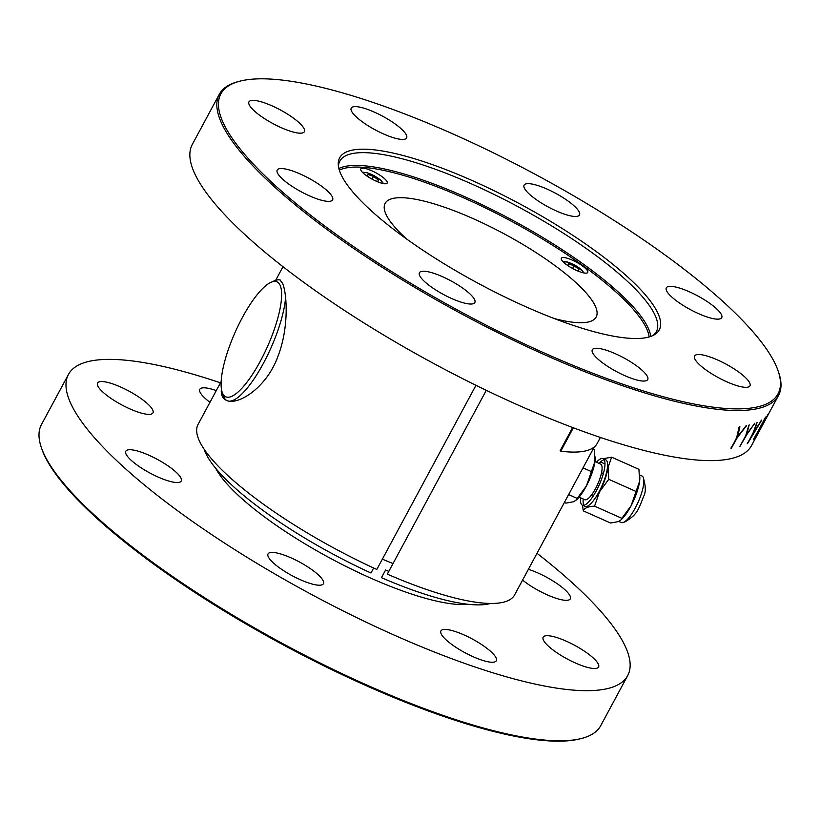 <?xml version="1.0" encoding="UTF-8"?>
<svg xmlns="http://www.w3.org/2000/svg" width="820" height="820" viewBox="0 0 820 820"><rect width="100%" height="100%" fill="white"/><g stroke="black" fill="none" stroke-linecap="round" stroke-linejoin="round"><path stroke-width="1.23" d="M652.884 335.564A179.764 44.423 28.3 0 0 656.369 331.628A179.764 44.423 28.3 0 0 519.142 207.296A179.764 44.423 28.3 0 0 339.808 161.181A179.764 44.423 28.3 0 0 338.434 166.255M405.346 238.087A181.497 44.844 28.3 0 0 654.391 334.765A181.497 44.844 28.3 0 0 520.72 204.364A181.497 44.844 28.3 0 0 338.27 164.553A181.497 44.844 28.3 0 0 405.346 238.087M566.784 264.87A14.985 3.7 28.3 0 0 587.735 272.445A14.985 3.7 28.3 0 0 576.306 262.082A14.985 3.7 28.3 0 0 561.362 258.238A14.985 3.7 28.3 0 0 566.784 264.87M366.212 175.5A14.985 3.7 28.3 0 0 387.173 183.075A14.985 3.7 28.3 0 0 375.734 172.712A14.985 3.7 28.3 0 0 360.79 168.869A14.985 3.7 28.3 0 0 366.212 175.5M554.135 318.508A119.843 29.612 28.3 0 0 596.171 317.022A119.843 29.612 28.3 0 0 504.689 234.13A119.843 29.612 28.3 0 0 385.133 203.391A119.843 29.612 28.3 0 0 407.038 239.307M587.181 653.099A31.457 7.769 -151.7 0 1 598.569 667.019A31.457 7.769 -151.7 0 1 567.184 658.942A31.457 7.769 -151.7 0 1 543.168 637.191A31.457 7.769 -151.7 0 1 587.181 653.099M528.377 569.326A31.457 7.769 -151.7 0 1 558.922 584.926A31.457 7.769 -151.7 0 1 570.31 598.836A31.457 7.769 -151.7 0 1 551.399 596.591A31.457 7.769 -151.7 0 1 522.586 580.078M209.971 402.312A31.457 7.769 -151.7 0 1 199.824 389.305A31.457 7.769 -151.7 0 1 216.275 390.617M141.573 398.95A31.457 7.769 -151.7 0 1 152.961 412.87A31.457 7.769 -151.7 0 1 121.575 404.803A31.457 7.769 -151.7 0 1 97.559 383.042A31.457 7.769 -151.7 0 1 141.573 398.95M169.832 467.133A31.457 7.769 -151.7 0 1 181.21 481.043A31.457 7.769 -151.7 0 1 149.824 472.976A31.457 7.769 -151.7 0 1 125.819 451.215A31.457 7.769 -151.7 0 1 169.832 467.133M312.041 569.808A31.457 7.769 -151.7 0 1 323.428 583.727A31.457 7.769 -151.7 0 1 292.043 575.65A31.457 7.769 -151.7 0 1 268.037 553.9A31.457 7.769 -151.7 0 1 312.041 569.808M220.457 382.848A317.586 78.474 28.3 0 0 68.439 374.463L41.461 424.565A317.586 78.474 28.3 0 0 41.215 447.166A317.586 78.474 28.3 0 0 156.405 565.052A317.586 78.474 28.3 0 0 581.985 738.338A317.586 78.474 28.3 0 0 600.711 725.69L627.689 675.588A317.586 78.474 28.3 0 0 537.008 553.295M68.439 374.463A317.586 78.474 28.3 0 0 183.383 514.95A317.586 78.474 28.3 0 0 627.689 675.588M581.985 738.338L580.447 738.738A316.387 78.177 -151.7 0 1 156.476 566.107A316.387 78.177 -151.7 0 1 41.728 448.673L41.215 447.166M484.917 646.836A31.457 7.769 -151.7 0 1 496.305 660.756A31.457 7.769 -151.7 0 1 464.919 652.689A31.457 7.769 -151.7 0 1 440.904 630.928A31.457 7.769 -151.7 0 1 484.917 646.836M738.574 371.921A31.457 7.769 -151.7 0 1 749.962 385.83A31.457 7.769 -151.7 0 1 718.576 377.764A31.457 7.769 -151.7 0 1 694.571 356.003A31.457 7.769 -151.7 0 1 738.574 371.921M710.325 303.738A31.457 7.769 -151.7 0 1 721.713 317.658A31.457 7.769 -151.7 0 1 690.327 309.591A31.457 7.769 -151.7 0 1 666.311 287.83A31.457 7.769 -151.7 0 1 710.325 303.738M568.106 201.064A31.457 7.769 -151.7 0 1 579.494 214.983A31.457 7.769 -151.7 0 1 548.108 206.906A31.457 7.769 -151.7 0 1 524.093 185.156A31.457 7.769 -151.7 0 1 568.106 201.064M395.24 124.035A31.457 7.769 -151.7 0 1 406.617 137.945A31.457 7.769 -151.7 0 1 375.242 129.878A31.457 7.769 -151.7 0 1 351.226 108.117A31.457 7.769 -151.7 0 1 395.24 124.035M292.976 117.772A31.457 7.769 -151.7 0 1 304.363 131.692A31.457 7.769 -151.7 0 1 272.978 123.615A31.457 7.769 -151.7 0 1 248.962 101.864A31.457 7.769 -151.7 0 1 292.976 117.772M321.225 185.955A31.457 7.769 -151.7 0 1 332.612 199.865A31.457 7.769 -151.7 0 1 301.227 191.798A31.457 7.769 -151.7 0 1 277.211 170.037A31.457 7.769 -151.7 0 1 321.225 185.955M463.443 288.63A31.457 7.769 -151.7 0 1 474.831 302.549A31.457 7.769 -151.7 0 1 443.446 294.472A31.457 7.769 -151.7 0 1 419.43 272.712A31.457 7.769 -151.7 0 1 463.443 288.63M778.272 371.327A316.387 78.177 28.3 0 0 663.524 253.892A316.387 78.177 28.3 0 0 239.553 81.262A316.387 78.177 28.3 0 0 462.398 312.686A316.387 78.177 28.3 0 0 778.272 371.327L778.785 372.833A317.586 78.474 -151.7 0 1 778.539 395.435A317.586 78.474 -151.7 0 1 334.232 234.786A317.586 78.474 -151.7 0 1 219.288 94.31L192.31 144.412A317.586 78.474 28.3 0 0 307.254 284.888A317.586 78.474 28.3 0 0 751.561 445.537L765.009 420.557A317.586 78.474 28.3 0 0 765.367 419.86L764.63 421.234M636.32 365.659A31.457 7.769 -151.7 0 1 647.708 379.578A31.457 7.769 -151.7 0 1 616.322 371.501A31.457 7.769 -151.7 0 1 592.306 349.75A31.457 7.769 -151.7 0 1 636.32 365.659M219.288 94.31A317.586 78.474 -151.7 0 1 238.015 81.662L239.553 81.262M757.168 422.392L754.072 431.32L761.442 420.578L747.502 443.671L753.108 432.837L756.809 422.792L754.072 431.32M765.583 417.042L759.771 429.116M762.877 422.402L753.365 439.674M758.387 432.171L756.85 435.02M757.844 433.032L759.371 430.203M767.889 414.776L756.255 436.394L763.973 420.363L753.467 439.725L765.214 417.739L757.639 433.657L767.786 414.725M761.462 420.106L747.266 443.487M749.193 424.842L746.815 433.841M754.666 423.284L746.2 435.44L739.876 446.305M746.292 435.502L739.978 446.367L745.718 435.656L748.865 425.283L746.712 434.169L754.769 423.345L746.2 435.44M739.917 426.779L737.764 436.025L746.313 426.01L737.416 437.408L731.255 448.407L736.719 437.48L738.984 427.384L739.917 426.779M765.152 420.219L764.578 421.275A317.586 78.474 28.3 0 0 765.009 420.557M764.599 421.285L778.539 395.435M739.732 426.359L737.826 435.768M746.261 425.477L737.323 437.347L730.897 448.14M486.291 390.33L387.317 574.143A179.764 44.423 28.3 0 0 514.601 594.92L594.244 446.992M490.483 603.458A167.782 41.461 28.3 0 1 381.464 577.669L385.595 570.002A167.782 41.461 28.3 0 0 388.803 571.376M278.308 279.815L279.948 279.886L282.695 283.546C286.959 293.806 289.122 327.18 278.164 355.767C266.797 388.055 237.4 406.064 226.289 400.303C222.445 398.54 220.805 394.717 221.4 388.854M221.154 381.536L198.04 424.463A179.764 44.423 28.3 0 0 376.81 569.459L475.969 385.308M204.19 449.309A167.782 41.461 28.3 0 0 370.958 572.985L373.643 568.004M603.889 458.595L603.428 458.8A26.968 7.575 114 0 1 603.889 458.595L611.638 457.181L608.081 467.297A26.968 7.575 114 0 1 599.543 491.785L594.561 506.145L621.857 518.312L631.062 505.827L639.6 481.34A26.968 7.575 114 0 1 631.062 505.827A26.968 7.575 114 0 1 620.914 519.921L621.857 518.312M608.081 467.297L608.747 479.3L599.543 491.785M639.825 477.168A26.968 7.575 114 0 1 639.836 477.465A26.968 7.575 114 0 1 639.6 481.34L638.934 469.337L611.638 457.181M594.561 506.145C588.043 506.483 584.281 508.051 583.286 510.86L610.572 523.027L618.331 521.612L620.33 520.413M618.782 521.407L621.232 522.494A25.471 7.154 -66 0 0 622.995 522.545A25.471 7.154 -66 0 0 623.528 522.35A25.471 7.154 -66 0 0 638.442 501.45A25.471 7.154 -66 0 0 643.177 477.25A25.471 7.154 -66 0 0 641.957 475.969L639.723 474.975M600.506 461.967L604.976 463.956M607.599 465.124L608.389 465.473M608.747 479.3L636.033 491.467M583.286 510.86L582.497 505.233M564.385 502.445L565.923 503.131L573.682 501.717L576.275 500.026A26.968 7.575 -66 0 0 586.413 485.932A26.968 7.575 -66 0 0 594.951 461.445L594.285 449.442L593.188 448.96M575.681 500.518L586.413 485.932L594.951 461.445A26.968 7.575 114 0 0 595.187 457.57L595.166 456.904M579.084 497.156L584.793 499.698A19.475 5.473 -66 0 0 586.556 499.595A19.475 5.473 -66 0 0 598.815 481.545A19.475 5.473 -66 0 0 600.65 464.12L594.93 461.578M583.02 467.841L591.384 471.572M568.619 494.583L577.208 498.416M580.58 497.822A25.471 7.154 -66 0 0 582.354 505.171A25.471 7.154 -66 0 0 584.66 505.038A25.471 7.154 -66 0 0 600.691 481.432A25.471 7.154 -66 0 0 603.089 458.646A25.471 7.154 -66 0 0 596.437 462.244M582.354 505.171L584.988 506.34A25.471 7.154 -66 0 0 587.284 506.206A25.471 7.154 -66 0 0 603.315 482.601A25.471 7.154 -66 0 0 605.713 459.815L603.089 458.646M604.186 459.712A25.471 7.154 -66 0 0 599.061 463.413M583.215 498.99A25.471 7.154 -66 0 0 583.881 505.284M377.651 181.538L378.481 180.01L373.489 176.402L367.893 174.414L367.278 176.023L369.84 177.878M372.024 179.119L373.489 176.402M374.719 180.502L377.866 181.62L378.481 180.01M578.223 270.918L579.053 269.38L574.061 265.772L568.455 263.784L567.85 265.393L570.412 267.248M572.596 268.499L574.061 265.772M575.291 269.872L578.438 270.989L579.053 269.38M600.414 437.449L597.144 443.507A180.666 44.639 -151.7 0 1 560.757 451.195L560.142 450.733L572.637 427.527M560.757 451.195L573.354 427.794M285.575 297.342A65.918 18.522 114 0 1 263.435 363.27A65.918 18.522 114 0 1 229.672 401.154M226.802 400.508A65.918 18.522 114 0 1 223.388 395.845L222.148 392.155A62.914 17.681 114 0 1 235.217 332.12A62.914 17.681 114 0 1 271.123 282.254A62.914 17.681 114 0 1 281.014 302.928A62.914 17.681 114 0 1 260.381 361.066A62.914 17.681 114 0 1 222.148 392.155M271.123 282.254L274.69 280.707A65.918 18.522 114 0 1 280.296 280.081M338.875 168.52A179.764 44.423 -151.7 0 1 584.424 264.891A179.764 44.423 -151.7 0 1 650.752 336.446M649.143 336.958A178.565 44.126 28.3 0 0 583.245 265.875A178.565 44.126 28.3 0 0 339.337 170.15M215.701 468.302A152.499 37.679 28.3 0 0 268.981 520.188A152.499 37.679 28.3 0 0 468.281 604.299M382.366 559.148A134.521 33.241 28.3 0 0 393.026 563.535M381.864 183.249A10.486 2.593 28.3 0 0 374.104 175.736A10.486 2.593 28.3 0 0 363.567 173.389M582.436 272.619A10.486 2.593 28.3 0 0 574.676 265.106A10.486 2.593 28.3 0 0 564.139 262.759M275.653 280.337L282.992 266.705M639.836 477.465L639.815 476.799M603.366 473.54L601.542 472.72M597.175 497.012L596.242 496.602M593.618 495.423L591.784 494.614M643.177 477.25C645.76 485.911 645.965 492.174 643.792 496.028C637.929 510.85 637.14 514.478 625.188 521.776L622.995 522.545M383.504 183.608L380.828 180.185L374.145 175.654L366.724 172.579L362.358 172.231M584.066 272.988L581.4 269.555L574.717 265.024L567.297 261.949L562.93 261.6"/></g></svg>
